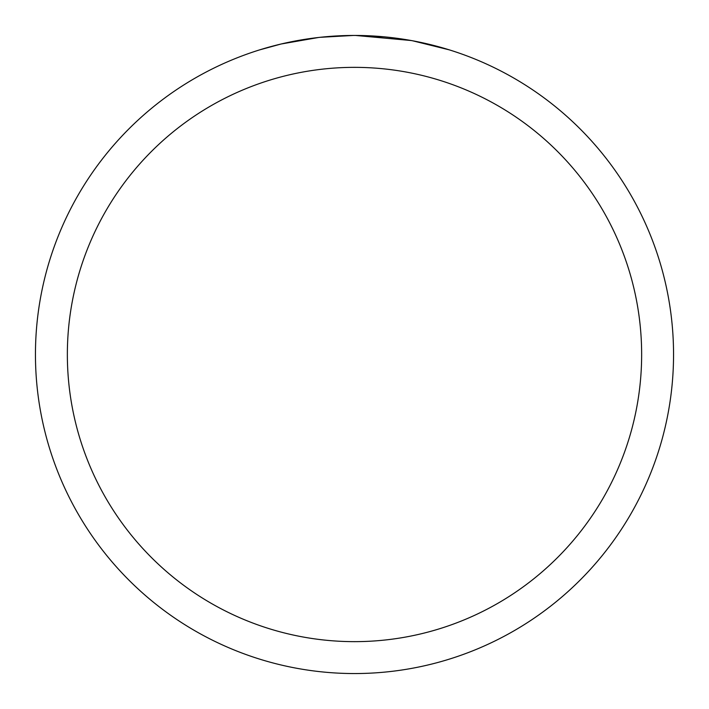 <?xml version="1.0" encoding="UTF-8"?>
<svg xmlns="http://www.w3.org/2000/svg" width="709" height="709" viewBox="0 0 709 709"><rect width="100%" height="100%" fill="white"/><g stroke="black" fill="none" stroke-linecap="round" stroke-linejoin="round"><path stroke-width="1.06" d="M354.5 67.355A287.145 287.145 0 0 1 641.645 354.5A287.145 287.145 0 0 1 354.5 641.645A287.145 287.145 0 0 1 67.355 354.5A287.145 287.145 0 0 1 354.5 67.355M354.5 35.45A319.05 319.05 0 0 1 673.55 354.5A319.05 319.05 0 0 1 354.5 673.55A319.05 319.05 0 0 1 35.45 354.5A319.05 319.05 0 0 1 354.5 35.45M384.003 36.815L357.753 35.468M370.284 35.84L375.07 36.115M412.682 40.803L449.311 49.86M411.176 40.528L355.634 35.459M388.514 37.267L395.135 38.047M318.518 37.488L281.11 44.002L259.707 49.86M320.016 37.32L353.374 35.45L320.016 37.32M307.148 38.986L309.886 38.587M326.06 36.717L328.595 36.505"/></g></svg>

